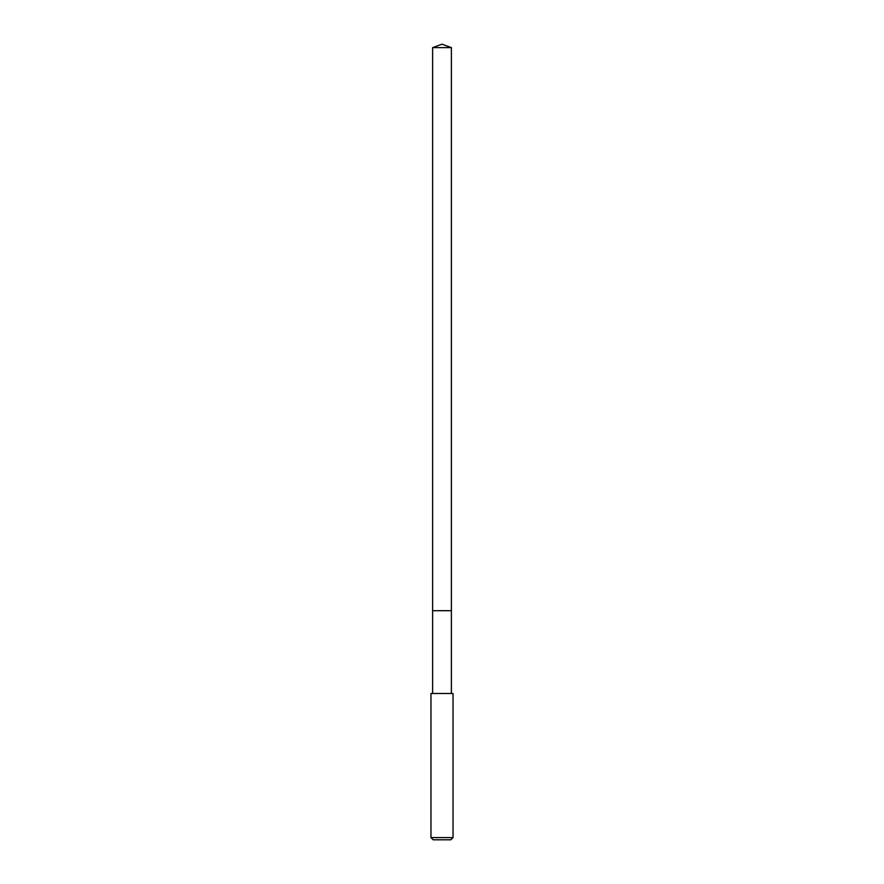 <?xml version="1.0" encoding="UTF-8"?>
<svg xmlns="http://www.w3.org/2000/svg" width="884" height="884" viewBox="0 0 884 884"><rect width="100%" height="100%" fill="white"/><g stroke="black" fill="none" stroke-linecap="round" stroke-linejoin="round"><path stroke-width="1.33" d="M451.381 693.509L451.381 47.614L432.619 47.614L432.619 610.7L451.381 610.7L432.619 610.7L432.619 47.614L442 44.2L432.619 47.614M442 693.509L430.961 693.509L430.961 837.59L453.039 837.59L453.039 693.509L442 693.509M430.961 837.59L433.171 839.8L450.829 839.8L453.039 837.59M442 44.2L451.381 47.614M432.619 693.509L432.619 610.7"/></g></svg>
